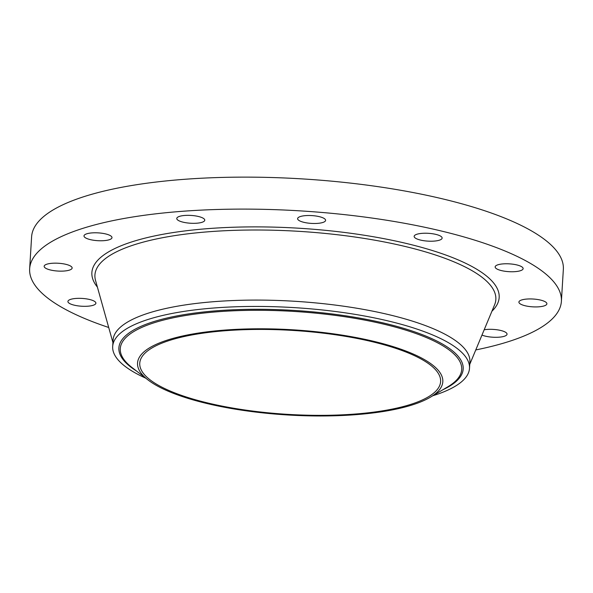 <?xml version="1.0" encoding="UTF-8"?>
<svg xmlns="http://www.w3.org/2000/svg" width="593" height="593" viewBox="0 0 593 593"><rect width="100%" height="100%" fill="white"/><g stroke="black" fill="none" stroke-linecap="round" stroke-linejoin="round"><path stroke-width="0.89" d="M95.888 303.282A14.017 3.914 3.5 0 1 81.478 306.218A14.017 3.914 3.5 0 1 67.913 301.466A14.017 3.914 3.5 0 1 67.921 301.363A14.017 3.914 3.5 0 1 82.331 298.435A14.017 3.914 3.5 0 1 95.896 303.179A14.017 3.914 3.5 0 1 95.888 303.282M108.712 327.484A266.368 74.318 3.5 0 1 29.65 268.785L31.607 236.8A266.368 74.318 3.5 0 1 309.198 179.353A266.368 74.318 3.5 0 1 563.35 269.326L561.393 301.303A266.368 74.318 3.5 0 1 475.771 349.937M29.65 268.785A266.368 74.318 3.5 0 1 307.241 211.33A266.368 74.318 3.5 0 1 561.393 301.303M145.722 378.164A178.745 49.871 3.5 0 1 112.685 346.482L113.07 340.13A178.745 49.871 3.5 0 1 299.346 301.578A178.745 49.871 3.5 0 1 469.901 361.952L469.508 368.305A178.745 49.871 3.5 0 1 436.856 394.427A178.745 49.871 3.5 0 1 432.853 395.724M112.685 346.482A178.745 49.871 3.5 0 1 145.337 320.353A178.745 49.871 3.5 0 1 298.961 307.93A178.745 49.871 3.5 0 1 469.508 368.305M414.878 404.07A152.92 42.659 3.5 0 1 271.631 413.758A152.92 42.659 3.5 0 1 147.924 379.868A152.92 42.659 3.5 0 1 165.484 340.701A152.92 42.659 3.5 0 1 364.717 339.292A152.92 42.659 3.5 0 1 430.459 397.147A152.92 42.659 3.5 0 1 414.878 404.07M296.811 330.686A150.711 42.044 3.5 0 1 440.606 381.588A150.711 42.044 3.5 0 1 283.55 414.092A150.711 42.044 3.5 0 1 139.755 363.19A150.711 42.044 3.5 0 1 296.811 330.686M521.099 300.162A14.017 3.914 3.5 0 1 536.932 299.406A14.017 3.914 3.5 0 1 546.894 303.786A14.017 3.914 3.5 0 1 544.7 305.706A14.017 3.914 3.5 0 1 528.867 306.455A14.017 3.914 3.5 0 1 518.905 302.074A14.017 3.914 3.5 0 1 521.099 300.162M104.45 240.617A14.017 3.914 3.5 0 1 83.998 235.918A14.017 3.914 3.5 0 1 91.537 232.938A14.017 3.914 3.5 0 1 111.988 237.63A14.017 3.914 3.5 0 1 104.45 240.617M484.185 329.775A14.017 3.914 3.5 0 1 486.594 329.471A14.017 3.914 3.5 0 1 507.045 334.163A14.017 3.914 3.5 0 1 499.506 337.15A14.017 3.914 3.5 0 1 481.968 335.075M190.153 223.213A14.017 3.914 3.5 0 1 176.773 218.476A14.017 3.914 3.5 0 1 191.383 215.452A14.017 3.914 3.5 0 1 204.763 220.188A14.017 3.914 3.5 0 1 190.153 223.213M304.083 222.375A14.017 3.914 3.5 0 1 297.619 218.639A14.017 3.914 3.5 0 1 304.987 215.674A14.017 3.914 3.5 0 1 319.138 216.615A14.017 3.914 3.5 0 1 325.601 220.351A14.017 3.914 3.5 0 1 318.233 223.324A14.017 3.914 3.5 0 1 304.083 222.375M415.73 238.327A14.017 3.914 3.5 0 1 414.151 236.362A14.017 3.914 3.5 0 1 424.936 233.227A14.017 3.914 3.5 0 1 440.562 236.118A14.017 3.914 3.5 0 1 442.133 238.075A14.017 3.914 3.5 0 1 431.348 241.218A14.017 3.914 3.5 0 1 415.73 238.327M495.155 266.798A14.017 3.914 3.5 0 1 509.565 263.87A14.017 3.914 3.5 0 1 523.13 268.614A14.017 3.914 3.5 0 1 523.122 268.725A14.017 3.914 3.5 0 1 508.712 271.653A14.017 3.914 3.5 0 1 495.148 266.909A14.017 3.914 3.5 0 1 495.155 266.798M69.944 269.926A14.017 3.914 3.5 0 1 54.111 270.675A14.017 3.914 3.5 0 1 44.156 266.301A14.017 3.914 3.5 0 1 46.343 264.382A14.017 3.914 3.5 0 1 62.183 263.633A14.017 3.914 3.5 0 1 72.138 268.006A14.017 3.914 3.5 0 1 69.944 269.926M112.922 342.539L95.532 280.437A200.834 56.031 3.5 0 1 304.224 231.678A200.834 56.031 3.5 0 1 494.584 304.846L469.752 364.361M97.393 287.086A204.029 56.921 3.5 0 1 304.498 228.587A204.029 56.921 3.5 0 1 491.923 311.221M136.42 370.944A172.481 48.122 -176.5 0 1 150.385 322.711A172.481 48.122 3.5 0 1 381.373 322.51A172.481 48.122 3.5 0 1 442.971 389.697M147.924 379.868L131.883 367.43A171.036 47.722 3.5 0 1 151.519 323.622A171.036 47.722 3.5 0 1 374.368 322.043A171.036 47.722 3.5 0 1 447.9 386.755L430.459 397.147"/></g></svg>
